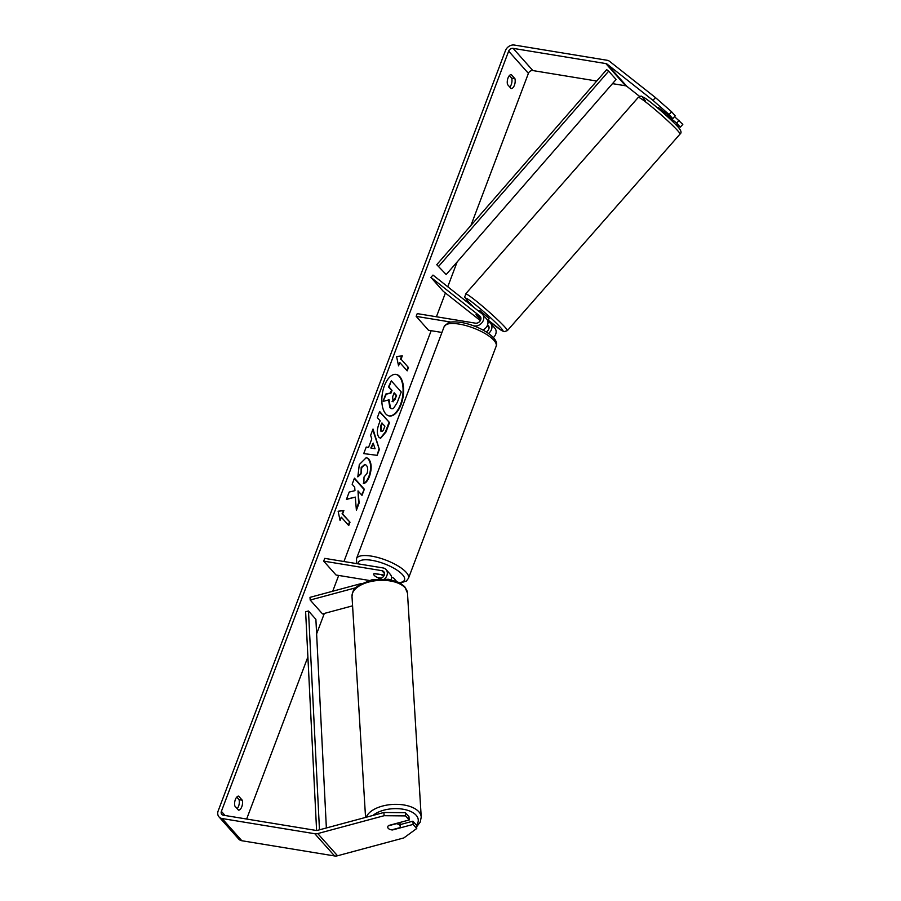 <?xml version="1.0" encoding="UTF-8"?>
<svg xmlns="http://www.w3.org/2000/svg" width="901" height="901" viewBox="0 0 901 901"><rect width="100%" height="100%" fill="white"/><g stroke="black" fill="none" stroke-linecap="round" stroke-linejoin="round"><path stroke-width="1.35" d="M361.188 583.566L310 597.352L310.192 600.032L355.49 587.846M310.192 600.032L322.524 613.919L352.573 605.832M391.507 577.158A7.49 6.025 138.4 0 1 394.21 578.735A7.49 6.025 138.4 0 1 395.325 580.852M378.409 578.938L380.718 578.318A4.37 3.514 -41.6 0 0 384.096 575.435A4.37 3.514 -41.6 0 0 383.736 571.651A4.37 3.514 -41.6 0 0 381.923 570.682L323.684 561.132L336.028 575.007L369.196 580.447M384.637 578.893A7.49 6.025 -41.6 0 0 386.067 569.567A7.49 6.025 -41.6 0 0 382.97 567.923L324.732 558.372L323.684 561.132M384.231 575.086L374.365 573.475A6.239 2.027 -159.3 0 0 373.712 574.016A6.239 2.027 -159.3 0 0 378.319 577.913L380.729 578.307M391.259 579.76A7.49 6.025 -41.6 0 0 390.257 574.286L386.067 569.567M388.252 825.857L396.339 823.683A6.239 3.232 -3.5 0 1 399.706 825.248A6.239 3.232 -3.5 0 1 400.213 826.408A6.239 3.232 -3.5 0 1 399.796 827.692L391.62 829.889A6.239 3.232 -3.5 0 1 388.252 828.323A6.239 3.232 -3.5 0 1 387.745 827.197M389.052 415.913A21.061 10.497 99.3 0 0 400.517 404.459A21.061 10.497 99.3 0 0 395.866 374.365M401.046 404.549A21.061 10.497 99.3 0 0 396.136 374.399A21.061 10.497 99.3 0 0 384.4 385.819A21.061 10.497 99.3 0 0 389.322 415.969A21.061 10.497 99.3 0 0 401.046 404.549M596.732 81.045L532.863 70.571A3.75 3.007 -41.6 0 0 528.403 73.364L470.93 225.464M457.134 261.954L447.763 286.766M445.409 292.994L436.422 316.769M431.162 330.69L343.945 561.514M338.686 575.446L332.717 591.236M324.326 613.435L316.623 633.82M307.894 656.93L246.637 819.043M652.977 100.371L655.466 97.59L671.617 111.792L669.128 114.573L652.977 100.371L607.083 64.106A3.75 3.007 -41.6 0 0 605.844 63.577L513.12 48.361A3.75 3.007 -41.6 0 0 508.66 51.154L221.387 811.373A3.75 3.007 -41.6 0 0 221.792 814.391A3.75 3.007 -41.6 0 0 223.347 815.214L316.071 830.429A3.75 3.007 -41.6 0 0 317.546 830.339L383.894 812.488L405.337 812.668L408.964 816.745L409.178 819.978L405.563 815.901L384.108 815.709L383.894 812.488M355.309 497.104L356.391 510.248L359.139 502.983L358.012 490.876L362.011 495.381L364.331 489.254L354.453 478.149L352.145 484.276L354.69 487.148L354.96 490.64L349.194 492.07L346.412 499.436L355.309 497.104L346.513 499.177M368.554 447.437L371.786 438.877L370.626 435.352L373.014 429.034L379.366 449.498L377.147 455.354L363.734 453.597L366.2 447.065L368.554 447.437M507.522 84.525A6.239 3.108 -80.7 0 1 508.018 77.982A6.239 3.108 -80.7 0 1 511.284 74.58L514.921 78.669A6.239 3.108 -80.7 0 1 514.426 85.201A6.239 3.108 -80.7 0 1 511.16 88.613L507.522 84.525M234.879 806.068L238.506 810.157A6.239 3.108 99.3 0 0 241.783 806.755A6.239 3.108 99.3 0 0 242.268 800.212L238.63 796.124A6.239 3.108 99.3 0 0 235.364 799.536A6.239 3.108 99.3 0 0 234.879 806.068M340.082 520.53L338.123 511.227L343.844 510.585L342.594 513.897L349.993 522.22L348.743 525.542L341.344 517.208L340.082 520.53M401.046 359.195L402.296 355.884L396.575 356.526L398.546 365.829L399.796 362.517L407.196 370.84L408.457 367.529L401.046 359.195L408.457 367.529M378.994 437.345L378.972 437.312C376.776 434.248 376.798 429.754 379.006 423.808L380.154 420.778L377.328 417.613L379.648 411.487L389.514 422.592L385.943 432.063L380.582 438.325L378.994 437.345M357.832 476.877L359.296 464.578L366.403 457.528L368.746 458.958C371.685 463.035 371.933 468.847 369.478 476.381C367.732 480.695 365.862 483.049 363.869 483.443L364.015 477.046L367 473.509C368.104 470.04 367.89 467.304 366.38 465.299L365.029 464.465L361.729 467.574L361.042 473.915L357.832 476.877M237.166 808.648A6.239 3.108 99.3 0 0 238.574 806.226A6.239 3.108 99.3 0 0 239.058 799.694L236.772 797.115M509.414 75.56L511.712 78.139A6.239 3.108 -80.7 0 1 511.227 84.683A6.239 3.108 -80.7 0 1 509.82 87.104M655.466 97.59L609.572 61.324A7.49 6.025 -41.6 0 0 607.094 60.266L514.37 45.05A7.49 6.025 -41.6 0 0 505.45 50.625L218.188 810.855A7.49 6.025 -41.6 0 0 218.999 816.88A7.49 6.025 -41.6 0 0 222.096 818.536L314.821 833.74A7.49 6.025 -41.6 0 0 317.76 833.571L384.108 815.709M639.665 96.463L626.826 86.316A3.75 3.007 -41.6 0 0 625.587 85.786L612.477 83.635M218.999 816.88L238.742 839.09A7.49 6.025 -41.6 0 0 241.84 840.734L334.564 855.95A7.49 6.025 -41.6 0 0 337.515 855.77L403.851 837.919L416.758 828.492L416.532 825.26L412.906 821.183L413.131 824.415L416.758 828.492M389.48 829.224A6.239 3.153 -3.9 0 1 387.745 827.242A6.239 3.153 -3.9 0 1 388.568 825.519L409.178 819.978M413.131 824.415L392.521 829.956A6.239 3.153 -3.9 0 1 391.687 829.866M405.337 812.668L405.563 815.901M400.1 824.629L412.906 821.183M667.438 115.767L676.696 123.088L680.323 127.165L682.812 124.383L674.545 116.634M669.128 114.573L672.754 118.639L658.18 107.377M675.311 124.135L680.323 127.165M676.696 123.088L679.196 120.306M672.754 118.639L675.243 115.857L671.617 111.792M514.921 78.669L511.712 78.139M242.268 800.212L239.058 799.694M391.721 408.761L389.863 407.714L388.545 399.74M391.338 380.864L388.477 386.912L391.473 390.279L390.46 392.971L385.786 394.064L383.105 401.148L386.315 394.154L391 393.061L392.014 390.37L389.018 387.002L391.338 380.864L401.227 391.991L397.273 402.454L393.478 408.468L391.991 408.817L390.403 407.804L389.086 399.83L383.635 401.238M343.258 510.653L342.594 513.897M342.053 513.807L349.993 522.22M348.349 525.092L349.464 522.141M339.88 519.562L341.344 517.208M407.916 367.439L406.801 370.39M398.343 364.871L399.796 362.517M400.517 359.116L401.711 355.951M372.732 429.766L379.366 449.498M378.825 449.408L377.147 455.354M376.618 455.275L363.745 453.575M373.194 443.134L370.807 447.977L375.053 448.754L373.194 443.134L371.336 448.067L375.053 448.754M379.512 411.847L389.514 422.592M388.984 422.501L385.403 431.973L380.312 438.258M382.294 423.188L381.202 426.094L381.157 431.05C382.069 431.962 382.948 431.275 383.815 429L384.907 426.128L381.765 423.11L380.661 426.015L380.627 430.96L381.528 431.365M380.65 430.993L381.258 431.376M361.616 494.931L364.331 489.254M363.79 489.164L354.318 478.51M356.289 509.02L358.609 502.904L358.012 490.876M366.133 457.505L368.205 458.868C371.156 462.945 371.403 468.757 368.937 476.291C367.191 480.605 365.333 482.959 363.34 483.353M364.759 464.443L361.188 467.495L361.042 473.915M360.501 473.825L357.765 476.359M392.588 401.474L395.021 399.47L396.541 395.46L394.165 392.78L392.633 396.834L393.129 401.812M392.059 401.384L394.48 399.391L396.541 395.46M396.001 395.37L394.03 393.14M480.785 319.54L476.032 314.708L480.931 318.335M488.5 333.426A7.49 6.025 -41.6 0 0 490.662 323.482A7.49 6.025 -41.6 0 0 490.043 322.896L487.813 321.139M450.95 322.085L416.172 316.375L417.219 313.616L475.458 323.166A4.37 3.514 138.4 0 0 480.087 320.993A4.37 3.514 138.4 0 0 480.188 316.397A4.37 3.514 138.4 0 0 479.816 316.06L430.903 277.395L432.976 275.075L481.9 313.739A7.49 6.025 138.4 0 1 482.519 314.325A7.49 6.025 138.4 0 1 482.35 322.198A7.49 6.025 138.4 0 1 474.41 325.925L473.385 325.768M490.662 323.482L494.863 328.201A7.49 6.025 138.4 0 1 493.376 337.582M486.191 331.895A4.37 3.514 -41.6 0 0 488.331 325.554A4.37 3.514 -41.6 0 0 487.97 325.216L487.587 324.912M441.952 332.458L428.516 330.262L416.172 316.375M482.519 314.325L486.709 319.044A7.49 6.025 138.4 0 1 482.88 329.991M430.903 277.395L443.247 291.282L480.334 320.587M487.126 325.959L489.074 327.491M381.213 578.149L377.463 577.541A6.239 2.027 20.7 0 1 373.712 574.016A6.239 2.027 20.7 0 1 374.005 573.655L381.72 574.68M381.641 574.906A6.239 2.027 20.7 0 1 383.736 576.099M664.014 111.735L663.496 112.343L657.831 107.872L658.327 107.309M478.938 311.397L479.737 310.496L488.387 317.749L489.119 318.74L487.599 320.474M480.819 319.393L476.764 315.699M480.931 318.504L476.122 314.708M446.186 274.535L616.093 79.491L608.682 71.168L606.666 69.636L436.76 264.68L446.186 274.535L436.76 264.68M608.682 71.168L438.776 266.2M316.6 830.474L305.619 611.734L308.491 611.002L315.891 619.336L326.365 827.963M319.472 829.821L308.491 611.002M381.923 570.682L384.479 573.554M365.558 817.421L351.998 596.473A27.785 14.382 -3.5 0 1 373.69 580.987A27.785 14.382 -3.5 0 1 405.213 587.914A27.785 14.382 -3.5 0 1 407.477 593.072L421.229 817.083A27.785 14.382 176.5 0 0 418.965 811.925A27.785 14.382 176.5 0 0 390.527 804.604A27.785 14.382 176.5 0 0 366.256 817.23M372.991 815.416A24.665 12.76 -3.5 0 1 395.719 808.625A24.665 12.76 -3.5 0 1 416.262 815.371A24.665 12.76 -3.5 0 1 416.487 825.215M508.66 51.154L528.403 73.364M221.387 811.373L225.059 815.495M317.76 833.571L337.515 855.77M513.12 48.361L532.863 70.571M605.844 63.577L625.587 85.786M607.083 64.106L626.826 86.316M222.096 818.536L241.84 840.734M314.821 833.74L334.564 855.95M487.97 325.216L488.624 325.959M479.816 316.06L480.481 316.792M496.147 346.266A27.785 9.033 -159.3 0 0 485.583 333.843A27.785 9.033 -159.3 0 0 459.172 324.09A27.785 9.033 -159.3 0 0 444.159 326.613L448.09 322.862C448.878 322.682 450.32 321.094 460.907 322.389C478.499 325.16 500.314 337.988 496.147 346.266L408.468 578.307L406.362 581.044L400.202 583.026M444.159 326.613L356.481 558.665A27.785 9.033 20.7 0 1 371.494 556.131A27.785 9.033 20.7 0 1 397.904 565.884A27.785 9.033 20.7 0 1 408.468 578.307M399.47 582.62A24.665 8.008 -159.3 0 0 399.785 572.146A24.665 8.008 -159.3 0 0 371.674 560.287A24.665 8.008 -159.3 0 0 358.204 563.857M676.775 129.665A27.785 1.982 -138.7 0 0 653.912 108.627A27.785 1.982 -138.7 0 0 638.268 97.398C642.469 95.63 639.609 95.54 645.048 98.13C653.124 103.547 670.198 118.605 677.068 125.96C681.021 129.981 682.012 132.684 680.03 134.08A27.785 1.982 -138.7 0 0 676.775 129.665M645.567 101.036A24.665 1.757 41.3 0 1 651.198 102.725A24.665 1.757 41.3 0 1 676.842 125.757M638.268 97.398L465.603 293.94A27.785 1.982 41.3 0 1 481.235 305.169A27.785 1.982 41.3 0 1 504.098 326.207A27.785 1.982 41.3 0 1 507.353 330.622L680.03 134.08M507.353 330.622L504.166 331.669L501.677 330.577L487.993 320.024A24.665 1.757 -138.7 0 0 500.066 326.984A24.665 1.757 -138.7 0 0 474.422 303.941A24.665 1.757 -138.7 0 0 468.779 302.263A24.665 1.757 -138.7 0 0 474.117 307.59M396.463 581.269L394.21 578.735M421.229 817.083L420.215 822.14L416.634 826.791M407.477 593.072L404.707 586.641L399.537 582.654L388.477 579.275L371.786 579.839L358.542 585.211C355.445 588.59 353.192 587.351 351.998 596.473M399.965 822.455L400.213 826.408M356.481 558.665L356.728 563.621M465.603 293.94C465.017 298.974 462.528 294.019 468.565 302.06L474.027 307.523M657.64 107.996L658.259 107.298M667.022 116.24L668.125 114.99"/></g></svg>
